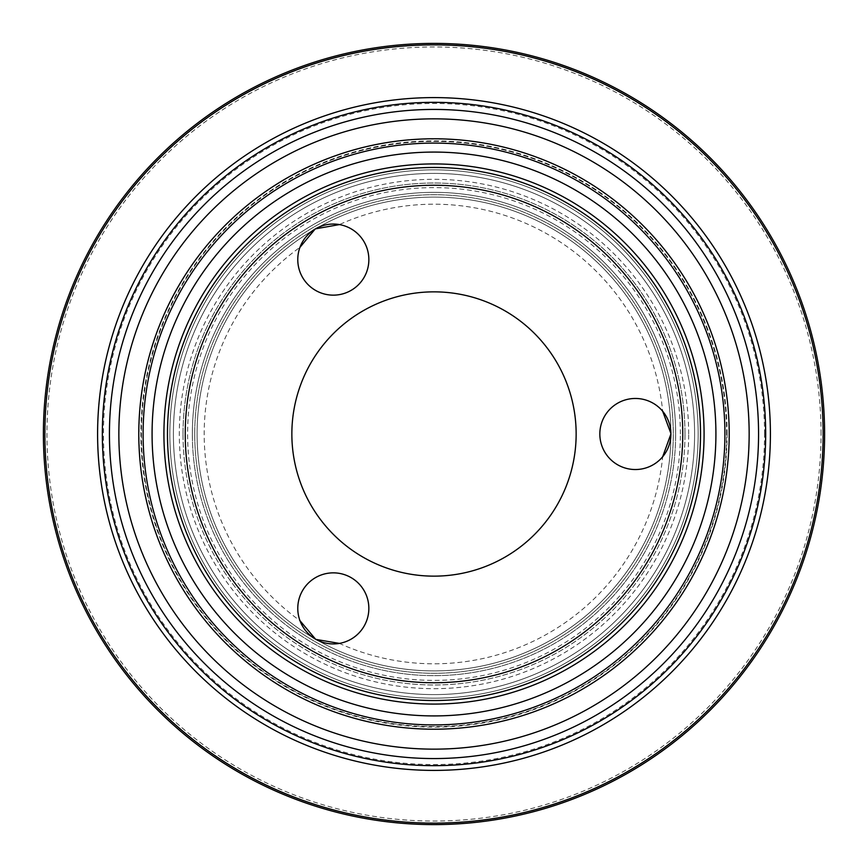 <?xml version="1.0" encoding="UTF-8"?>
<svg xmlns="http://www.w3.org/2000/svg" width="868" height="868" viewBox="0 0 868 868"><rect width="100%" height="100%" fill="white"/><g stroke="black" fill="none" stroke-linecap="round" stroke-linejoin="round"><path stroke-width="0.65" stroke-dasharray="4.34 3.25" d="M670.91 434A236.91 236.91 0 0 0 434 197.09A236.91 236.91 0 0 0 197.09 434A236.91 236.91 0 0 0 434 670.91A236.91 236.91 0 0 0 670.91 434L670.899 433.49M715.916 434A281.916 281.916 0 0 0 293.037 189.853A281.916 281.916 0 0 0 293.037 678.147A281.916 281.916 0 0 0 715.916 434M726.581 434A292.581 292.581 0 0 0 287.709 180.62A292.581 292.581 0 0 0 287.709 687.38A292.581 292.581 0 0 0 726.581 434A292.581 292.581 0 0 0 287.709 180.62A292.581 292.581 0 0 0 287.709 687.38A292.581 292.581 0 0 0 726.581 434A292.581 292.581 0 0 0 287.709 180.62A292.581 292.581 0 0 0 287.709 687.38A292.581 292.581 0 0 0 726.581 434M698.154 434A264.154 264.154 0 0 0 301.923 205.239A264.154 264.154 0 0 0 301.923 662.761A264.154 264.154 0 0 0 698.154 434A264.154 264.154 0 0 0 434 169.846A264.154 264.154 0 0 0 169.846 434A264.154 264.154 0 0 0 434 698.154A264.154 264.154 0 0 0 698.154 434M183.018 434A250.982 250.982 0 0 1 434 183.018A250.982 250.982 0 0 1 684.982 434A250.982 250.982 0 0 1 434 684.982A250.982 250.982 0 0 1 183.018 434M684.982 434A250.982 250.982 0 0 0 308.509 216.642A250.982 250.982 0 0 0 308.509 651.358A250.982 250.982 0 0 0 684.982 434M192.36 434A241.64 241.64 0 0 1 554.826 224.725A241.64 241.64 0 0 1 554.826 643.275A241.64 241.64 0 0 1 192.36 434M197.09 434A236.91 236.91 0 0 1 552.449 228.837A236.91 236.91 0 0 1 552.449 639.163A236.91 236.91 0 0 1 197.09 434A236.91 236.91 0 0 1 552.449 228.837A236.91 236.91 0 0 1 552.449 639.163A236.91 236.91 0 0 1 197.09 434M765.674 434A331.674 331.674 0 0 0 268.169 146.768A331.674 331.674 0 0 0 268.169 721.232A331.674 331.674 0 0 0 765.674 434A331.674 331.674 0 0 0 268.169 146.768A331.674 331.674 0 0 0 268.169 721.232A331.674 331.674 0 0 0 765.674 434M764.534 434A330.534 330.534 0 0 0 268.733 147.744A330.534 330.534 0 0 0 268.733 720.256A330.534 330.534 0 0 0 764.534 434M824.6 434A390.6 390.6 0 0 0 238.7 95.73A390.6 390.6 0 0 0 238.7 772.27A390.6 390.6 0 0 0 824.6 434M299.959 247.337A35.534 35.534 0 0 0 323.08 293.644A35.534 35.534 0 0 0 367.902 267.767A35.534 35.534 0 0 0 339.366 224.595A229.803 229.803 0 0 1 662.675 411.248A35.534 35.534 0 0 0 611.018 408.123A35.534 35.534 0 0 0 611.018 459.877A35.534 35.534 0 0 0 662.675 456.752A229.803 229.803 0 0 1 339.366 643.405A35.534 35.534 0 0 0 367.902 600.233A35.534 35.534 0 0 0 323.08 574.356A35.534 35.534 0 0 0 299.959 620.663A229.803 229.803 0 0 1 299.959 247.337M576.146 434A142.146 142.146 0 0 0 362.933 310.896A142.146 142.146 0 0 0 362.933 557.104A142.146 142.146 0 0 0 576.146 434M682.747 434A248.747 248.747 0 0 0 309.626 218.573A248.747 248.747 0 0 0 309.626 649.427A248.747 248.747 0 0 0 682.747 434A248.747 248.747 0 0 0 309.626 218.573A248.747 248.747 0 0 0 309.626 649.427A248.747 248.747 0 0 0 682.747 434M694.595 434A260.595 260.595 0 0 0 303.702 208.32A260.595 260.595 0 0 0 303.702 659.68A260.595 260.595 0 0 0 694.595 434A260.595 260.595 0 0 0 303.702 208.32A260.595 260.595 0 0 0 303.702 659.68A260.595 260.595 0 0 0 694.595 434M194.725 434A239.275 239.275 0 0 1 553.643 226.776A239.275 239.275 0 0 1 553.643 641.224A239.275 239.275 0 0 1 194.725 434A239.275 239.275 0 0 0 434 673.275A239.275 239.275 0 0 0 673.275 434A239.275 239.275 0 0 0 434 194.725A239.275 239.275 0 0 0 194.725 434A239.275 239.275 0 0 1 553.643 226.776A239.275 239.275 0 0 1 553.643 641.224A239.275 239.275 0 0 1 194.725 434A239.275 239.275 0 0 0 434 673.275A239.275 239.275 0 0 0 673.275 434A239.275 239.275 0 0 0 434 194.725A239.275 239.275 0 0 0 194.725 434M727.102 434A293.102 293.102 0 0 0 287.449 180.164A293.102 293.102 0 0 0 287.449 687.836A293.102 293.102 0 0 0 727.102 434M688.671 434A254.671 254.671 0 0 0 306.664 213.441A254.671 254.671 0 0 0 306.664 654.559A254.671 254.671 0 0 0 688.671 434M821.041 434A387.041 387.041 0 0 0 240.479 98.811A387.041 387.041 0 0 0 240.479 769.189A387.041 387.041 0 0 0 821.041 434M675.64 434A241.64 241.64 0 0 0 313.174 224.725A241.64 241.64 0 0 0 313.174 643.275A241.64 241.64 0 0 0 675.64 434M680.382 434A246.382 246.382 0 0 0 310.809 220.624A246.382 246.382 0 0 0 310.809 647.376A246.382 246.382 0 0 0 680.382 434"/><path stroke-width="1.3" d="M700.519 434A266.519 266.519 0 0 0 300.74 203.188A266.519 266.519 0 0 0 300.74 664.812A266.519 266.519 0 0 0 700.519 434M724.921 434A290.921 290.921 0 0 0 288.545 182.063A290.921 290.921 0 0 0 288.545 685.937A290.921 290.921 0 0 0 724.921 434M138.793 434A295.207 295.207 0 0 1 434 138.793A295.207 295.207 0 0 1 729.207 434A295.207 295.207 0 0 1 434 729.207A295.207 295.207 0 0 1 138.793 434M749.16 434A315.16 315.16 0 0 0 276.425 161.068A315.16 315.16 0 0 0 276.425 706.932A315.16 315.16 0 0 0 749.16 434M715.916 434A281.916 281.916 0 0 0 293.037 189.853A281.916 281.916 0 0 0 293.037 678.147A281.916 281.916 0 0 0 715.916 434A281.916 281.916 0 0 0 293.037 189.853A281.916 281.916 0 0 0 293.037 678.147A281.916 281.916 0 0 0 715.916 434M43.4 434A390.6 390.6 0 0 1 434 43.4A390.6 390.6 0 0 1 824.6 434A390.6 390.6 0 0 1 434 824.6A390.6 390.6 0 0 1 43.4 434M765.674 434A331.674 331.674 0 0 0 268.169 146.768A331.674 331.674 0 0 0 268.169 721.232A331.674 331.674 0 0 0 765.674 434A331.674 331.674 0 0 0 268.169 146.768A331.674 331.674 0 0 0 268.169 721.232A331.674 331.674 0 0 0 765.674 434M364.093 241.836A35.534 35.534 0 0 0 297.843 261.756A35.534 35.534 0 0 0 343.544 293.644A35.534 35.534 0 0 0 364.093 241.836M339.366 224.595L315.551 228.827M315.106 229.087L299.959 247.337M302.541 590.62A35.534 35.534 0 0 0 352.907 638.034A35.534 35.534 0 0 0 357.67 582.515A35.534 35.534 0 0 0 302.541 590.62M299.959 620.663L315.54 639.163M315.995 639.423L339.366 643.405M635.376 469.534A35.534 35.534 0 0 0 651.25 402.209A35.534 35.534 0 0 0 600.786 425.841A35.534 35.534 0 0 0 635.376 469.534M576.146 434A142.146 142.146 0 0 0 362.933 310.896A142.146 142.146 0 0 0 362.933 557.104A142.146 142.146 0 0 0 576.146 434M682.747 434A248.747 248.747 0 0 0 309.626 218.573A248.747 248.747 0 0 0 309.626 649.427A248.747 248.747 0 0 0 682.747 434M662.675 456.752L670.91 434.011M670.899 433.49L662.675 411.248M704.078 434A270.078 270.078 0 0 0 298.961 200.107A270.078 270.078 0 0 0 298.961 667.893A270.078 270.078 0 0 0 704.078 434M758.567 434A324.567 324.567 0 0 0 271.717 152.92A324.567 324.567 0 0 0 271.717 715.08A324.567 324.567 0 0 0 758.567 434M823.124 434A389.124 389.124 0 0 0 434 44.876A389.124 389.124 0 0 0 44.876 434A389.124 389.124 0 0 0 434 823.124A389.124 389.124 0 0 0 823.124 434M97.596 434A336.404 336.404 0 0 1 434 97.596A336.404 336.404 0 0 1 770.404 434A336.404 336.404 0 0 1 434 770.404A336.404 336.404 0 0 1 97.596 434"/></g></svg>
